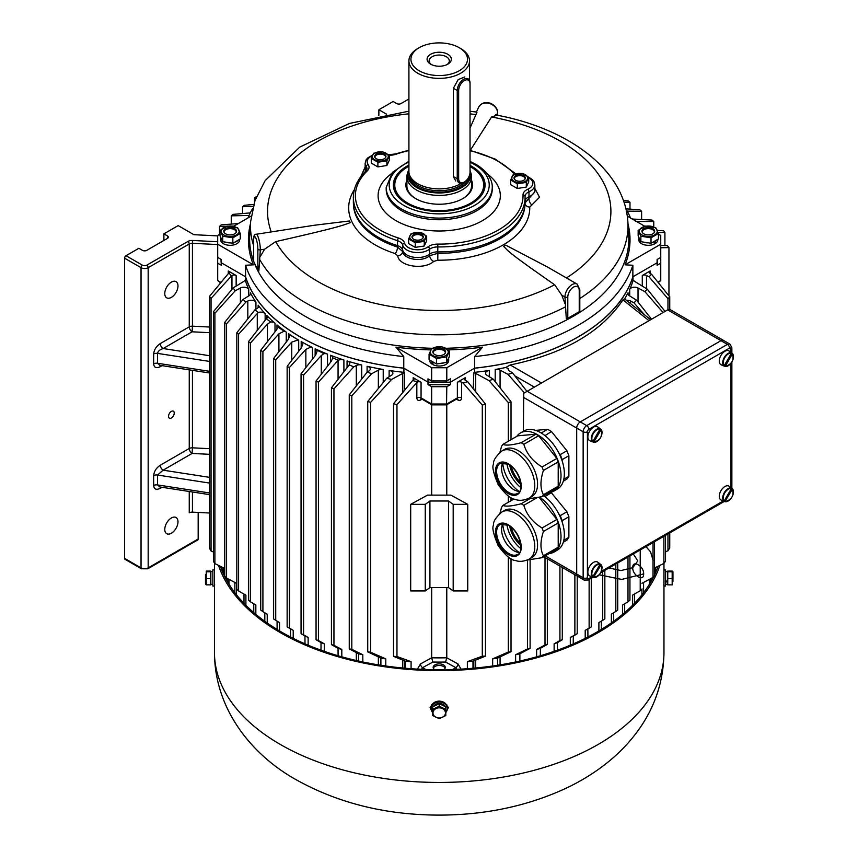<?xml version="1.0" encoding="UTF-8"?>
<svg xmlns="http://www.w3.org/2000/svg" width="858" height="858" viewBox="0 0 858 858"><rect width="100%" height="100%" fill="white"/><g stroke="black" fill="none" stroke-linecap="round" stroke-linejoin="round"><path stroke-width="1.29" d="M523.391 431.274L523.712 393.307L667.663 309.877L669.776 309.395L723.509 340.411A5.051 2.917 120 0 0 720.977 340.658L580.276 421.9A5.051 2.917 120 0 0 576.705 428.078L576.705 574.056A5.051 2.917 120 0 0 577.756 576.372A5.051 2.917 120 0 0 580.276 576.115M723.509 340.411A5.051 2.917 120 0 0 720.977 340.658L580.276 421.9A5.051 2.917 120 0 0 576.705 428.078L576.705 574.056A5.051 2.917 120 0 0 577.756 576.372L584.18 580.083A5.051 2.917 -60 0 1 583.14 577.766L583.14 431.789A5.051 2.917 -60 0 1 586.7 425.611L727.412 344.369A5.051 2.917 -60 0 1 729.933 344.122L723.509 340.411M471.535 180.298A33.333 19.241 180 0 1 462.784 198.606A33.333 19.241 180 0 1 415.647 198.606L415.647 198.606A33.333 19.241 180 0 1 406.896 180.298M408.912 169.423A31.649 18.275 0 0 0 408.151 171.225L407.486 173.219A32.325 18.662 0 0 0 406.896 176.748L406.896 185.821A32.325 18.662 0 0 0 416.012 198.809M408.912 166.227A44.444 25.654 0 0 0 407.797 166.86A44.444 25.654 0 0 0 407.797 203.142A44.444 25.654 0 0 0 470.645 203.142A44.444 25.654 0 0 0 470.645 166.86L470.645 166.86A44.444 25.654 0 0 0 470.034 166.506M471.353 167.267L471.364 167.267A45.453 26.244 180 0 1 471.364 167.267A45.453 26.244 180 0 1 484.673 185.821A45.453 26.244 180 0 1 482.99 192.9M395.452 192.9A45.453 26.244 180 0 1 393.768 185.821A45.453 26.244 180 0 1 407.078 167.267L407.797 166.86M462.43 198.809A32.325 18.662 0 0 0 471.535 185.821L471.535 176.748A32.325 18.662 0 0 0 470.956 173.219L470.291 171.225A31.649 18.275 0 0 0 470.034 170.538M520.86 484.33A20.517 11.84 60 0 1 509.716 465.015M511.186 466.151A20.517 11.84 -120 0 0 520.624 482.496M535.639 430.384L547.629 429.311L551.501 431.553L566.934 450.761L568.875 455.737L562.172 459.609L562.172 461.014M562.172 459.609L560.242 454.622L566.934 450.761M551.501 431.553L544.959 435.617M558.665 452.659L560.242 454.622M568.875 455.737L568.875 476.329L566.934 479.075L563.309 481.177M563.813 479.247L568.875 476.329M541.237 433.011L547.629 429.311M506.874 463.438A24.464 14.125 -120 0 0 520.817 487.58M549.238 492.524A33.537 19.359 -120 0 0 554.053 491.023A33.537 19.359 -120 0 0 554.064 452.295A33.537 19.359 -120 0 0 520.516 432.925A33.537 19.359 -120 0 0 516.806 436.347M538.642 435.757L523.841 444.305L521.138 442.739C511.797 445.163 505.716 445.71 502.917 444.369L517.717 435.821L535.939 434.191L538.642 435.757L556.863 458.419L558.215 461.904L558.215 486.196L556.863 488.127L542.063 496.675L527.338 499.013M554.053 491.023L557.41 489.081A33.537 19.359 -120 0 0 557.41 450.353A33.537 19.359 -120 0 0 523.873 430.995L520.516 432.925M502.756 463.041A25.247 14.575 -120 0 0 519.101 491.344M518.318 450.697A27.22 15.723 60 0 1 536.1 474.689A27.22 15.723 60 0 1 531.928 496.503L529.139 498.112A27.22 15.723 60 0 0 533.311 476.297A27.22 15.723 60 0 0 515.519 452.316A27.22 15.723 60 0 0 501.909 450.965L504.708 449.345A27.22 15.723 60 0 1 518.318 450.697M503.013 462.601A17.364 10.028 -120 0 0 501.726 466.312A17.364 10.028 -120 0 0 513.856 489.682A17.364 10.028 -120 0 0 515.755 490.604A17.364 10.028 -120 0 0 519.605 491.344M523.841 444.305C526.64 453.732 532.721 461.293 542.063 466.966L556.863 458.419M558.215 461.904L543.414 470.452C540.154 480.426 540.154 488.524 543.414 494.744L558.215 486.196M499.957 452.295L501.565 446.289L502.917 444.369M521.138 442.739L535.939 434.191M543.414 470.452L542.063 466.966M542.063 496.675L543.414 494.744M549.238 553.549A33.537 19.359 -120 0 0 554.053 552.048A33.537 19.359 -120 0 0 559.652 526.791A33.537 19.359 -120 0 0 539.811 497.232M539.124 497.393L556.863 519.455L558.215 522.94L558.215 547.232L556.863 549.152L542.063 557.7L527.338 560.038M554.053 552.048L557.41 550.117A33.537 19.359 -120 0 0 563.095 525.235A33.537 19.359 -120 0 0 543.736 495.709M502.756 524.066A25.247 14.575 -120 0 0 519.101 552.38M518.318 511.722A27.22 15.723 60 0 1 536.1 535.714A27.22 15.723 60 0 1 531.928 557.528L529.139 559.148A27.22 15.723 60 0 0 533.311 537.333A27.22 15.723 60 0 0 515.519 513.341A27.22 15.723 60 0 0 501.909 511.99L504.708 510.381A27.22 15.723 60 0 1 518.318 511.722M503.013 523.627A17.364 10.028 -120 0 0 501.726 527.338A17.364 10.028 -120 0 0 513.856 550.707A17.364 10.028 -120 0 0 515.755 551.63A17.364 10.028 -120 0 0 519.605 552.38M536.647 497.94L523.841 505.33C526.64 514.768 532.721 522.318 542.063 527.992L556.863 519.455M558.215 522.94L543.414 531.488C540.154 541.462 540.154 549.56 543.414 555.78L558.215 547.232M499.957 513.331L501.565 507.325L502.917 505.394C505.716 506.735 511.797 506.199 521.138 503.775L529.397 499.002M514.006 498.991L502.917 505.394M543.414 531.488L542.063 527.992M523.841 505.33L521.138 503.775M542.063 557.7L543.414 555.78M520.86 545.366A20.517 11.84 60 0 1 509.716 526.051M511.186 527.177A20.517 11.84 -120 0 0 520.624 543.522M550.933 492.245L566.934 511.786L568.875 516.763L562.172 520.634L562.172 522.05M562.172 520.634L560.242 515.647L566.934 511.786M551.501 492.578L544.959 496.643M558.665 513.695L560.242 515.647M568.875 516.763L568.875 537.355L566.934 540.1L563.309 542.202M563.813 540.283L568.875 537.355M506.874 524.463A24.464 14.125 -120 0 0 520.817 548.605M437.794 251.877A85.854 49.571 0 0 0 525.075 202.316L525.075 197.372A85.854 49.571 180 0 1 437.794 246.932L437.794 251.877A10.103 5.834 180 0 0 429.633 254.14A15.154 8.752 0 0 1 413.728 257.239A15.154 8.752 0 0 1 402.638 249.968A15.154 8.752 0 0 0 413.728 257.239A15.154 8.752 0 0 0 429.676 254.107L429.676 255.684L437.859 253.303A85.757 49.507 0 0 0 524.946 205.008M372.297 155.684A13.127 7.583 0 0 0 368.146 164.575A12.119 6.993 180 0 1 367.321 170.828A83.837 48.402 0 0 0 398.509 238.031A12.119 6.993 180 0 1 404.644 243.211A13.127 7.583 0 0 0 414.253 249.517A13.127 7.583 0 0 0 428.035 246.825A12.119 6.993 180 0 1 437.827 244.112L437.794 246.932A10.103 5.834 0 0 0 429.633 249.195A15.154 8.752 180 0 1 413.728 252.284A15.154 8.752 180 0 1 402.638 245.013A10.103 5.834 0 0 0 397.533 240.701A85.854 49.571 180 0 1 353.367 197.372L353.367 202.316A85.854 49.571 0 0 0 397.533 245.656A10.103 5.834 180 0 1 402.638 249.968L402.627 251.491C403.614 259.577 422.351 262.473 429.676 255.684A5.051 3.142 50.9 0 0 433.708 261.422C423.959 270.281 399.024 266.42 397.737 255.856L395.195 253.593A90.54 52.274 180 0 1 375.193 244.884A90.54 52.274 180 0 1 354.343 189.715M365.379 171.546L365.143 168.297A15.154 8.752 0 0 0 365.905 171.032A15.154 8.752 0 0 1 365.143 168.297L365.143 163.352A15.154 8.752 180 0 0 366.269 166.667L366.269 170.645M525.075 201.094A10.103 5.834 180 0 1 528.978 196.782A15.154 8.752 0 0 0 534.856 189.865A15.154 8.752 0 0 1 528.925 196.814L528.925 198.38L534.856 191.87L534.856 184.92A15.154 8.752 180 0 1 528.978 191.838A10.103 5.834 0 0 0 525.064 196.45A10.103 5.834 0 0 0 525.064 196.493A2.016 1.652 -1.6 0 1 525.064 196.546A85.854 49.571 180 0 1 525.075 197.372L525.064 196.45M484.03 190.615A45.453 26.244 0 0 0 484.673 186.24L484.673 185.821M393.768 185.821L393.768 186.24A45.453 26.244 0 0 0 394.401 190.615M408.912 165.122A45.86 26.48 0 0 0 394.187 190.015A45.86 26.48 0 0 0 406.789 203.721A45.86 26.48 0 0 0 452.659 210.317A45.86 26.48 0 0 0 484.244 190.015A45.86 26.48 0 0 0 470.034 165.39M260.328 256.424L264.639 249.195L260.328 249.871L258.859 271.085A2.016 1.169 180 0 1 257.861 270.356L257.861 249.045A8.076 1.705 -98.8 0 0 255.77 237.934A8.076 1.705 -98.8 0 0 253.678 240.026L253.678 261.336L257.861 270.356M253.603 245.688A188.771 108.987 180 0 1 250.579 221.782L249.742 234.813A189.607 109.47 0 0 0 305.148 316.28A189.607 109.47 0 0 0 432.046 348.262M567.803 318.297L579.225 311.701L579.225 290.39A8.076 4.665 120 0 0 573.509 287.098A8.076 4.665 120 0 0 567.803 296.986L567.803 318.297A2.016 1.169 180 0 1 566.301 318.64L564.939 296.986L561.786 295.173L564.939 303.55M445.656 348.273A189.607 109.47 0 0 0 628.7 234.813L627.863 221.782C624.527 169.101 567.535 128.078 495.592 114.908M253.678 261.336A2.016 1.169 180 0 1 253.603 261.036A2.016 1.169 180 0 1 253.678 260.735M579.815 310.832A2.016 1.169 180 0 1 579.815 310.875A2.016 1.169 180 0 1 579.225 311.701M658.268 282.614L660.746 280.502L660.746 257.411L657.099 259.513L657.099 262.805A218.179 125.965 180 0 0 657.325 259.384A218.179 125.965 180 0 1 657.099 262.805L632.861 276.802A196.857 113.653 0 0 1 474.678 368.136L450.429 382.132A218.179 125.965 180 0 1 428.003 382.132L403.764 368.136L403.764 356.585A196.857 113.653 180 0 1 245.57 265.261L253.389 264.822L217.696 244.219L217.696 235.467L219.991 234.137M253.389 264.822A190.798 110.156 180 0 1 250.45 223.82M233.451 226.373L251.147 216.152M474.678 368.136L474.678 356.585L482.486 347.136L446.793 367.739L431.649 367.739L395.956 347.136L403.764 356.585M482.486 347.136A190.798 110.156 180 0 1 447.973 349.882M430.802 349.892A190.798 110.156 180 0 1 395.956 347.136M627.284 216.152L644.83 226.287M658.44 234.137L660.746 235.467L660.746 244.219L625.053 264.822L632.861 265.261L632.861 276.802M627.992 223.82A190.798 110.156 180 0 1 625.053 264.822M403.764 368.136A196.857 113.653 180 0 1 245.57 276.802L221.332 262.805L221.332 259.513L217.696 257.411L217.696 244.219M446.793 380.931L450.429 378.828L450.429 384.609A218.179 125.965 180 0 1 428.003 384.609L428.003 378.828L431.649 380.931L446.793 380.931L446.793 367.739M245.452 280.856A196.965 113.717 180 0 0 248.734 289.382A5.051 2.917 0 0 0 247.415 288.063A5.051 2.917 0 0 0 240.401 287.988L235.221 290.787L214.886 313.277L213.524 311.583L233.119 287.966L243.608 281.51A5.051 2.917 0 0 0 244.712 280.427L245.452 280.856L245.452 276.737L221.332 262.805A218.179 125.965 180 0 1 221.107 259.384A218.179 125.965 180 0 0 221.332 262.805L221.332 265.283A218.179 125.965 180 0 1 221.042 259.341M660.746 257.411L660.746 244.219M247.887 218.039A196.857 113.653 180 0 1 252.584 208.633M474.678 356.585A196.857 113.653 0 0 0 632.861 265.261M245.57 276.802L245.57 265.261M625.857 208.633A196.857 113.653 180 0 1 630.544 218.039M431.649 380.931L431.649 367.739M561.786 295.173L554.643 284.759A171.675 99.12 180 0 1 317.825 281.478A171.675 99.12 180 0 1 275.708 241.613C342.449 226.533 343.254 225.032 350.246 222.672A10.103 2.134 -98.8 0 0 349.453 220.978L314.596 225.214L256.177 234.255A10.103 2.134 81.2 0 1 258.901 239.425A10.103 2.134 81.2 0 1 260.328 249.871A2.016 1.169 0 0 1 257.861 249.045M567.803 296.986A2.016 1.169 180 0 1 564.939 296.986A10.103 5.834 -60 0 1 569.347 286.829A10.103 5.834 -60 0 1 577.134 284.116L547.951 267.267L505.716 245.152A10.103 5.834 120 0 0 503.571 246.396C508.848 250.933 501.683 247.994 554.643 284.759M496.45 115.369L491.559 116.988A171.675 99.12 180 0 1 560.617 141.302A171.675 99.12 180 0 1 566.441 277.949M534.856 188.449L539.521 197.243L529.751 207.089A90.54 52.274 180 0 1 437.784 260.188L433.708 261.422M491.559 116.988L470.302 150.343M470.034 128.078L476.941 112.344M271.257 231.917A171.675 99.12 180 0 1 408.912 113.824M470.034 113.878A171.675 99.12 180 0 1 475.643 114.522M360.8 176.748L365.143 166.956M497.608 115.294L497.608 112.881A10.103 7.969 -155.1 0 0 489.553 103.507A10.103 7.969 -155.1 0 0 478.689 107.111L476.394 112.055L470.034 111.24M275.708 241.613L264.639 249.195M524.967 203.014L528.925 198.38A5.051 2.628 68.3 0 0 531.724 204.826M353.485 205.008A85.757 49.507 0 0 0 397.522 247.061L402.627 251.491A5.051 3.958 168 0 1 397.737 255.856M633.29 553.957L637.805 560.875L632.775 567.664C632.239 575.375 644.165 582.26 643.629 573.938L621.739 579.429L599.292 574.817M643.629 573.938C644.165 566.226 632.239 559.341 632.775 567.664L620.999 570.57L609.03 567.964M446.793 704.708L446.793 705.426M431.649 704.708L431.649 705.426M659.909 565.39A224.742 129.751 180 0 1 505.115 664.918A224.742 129.751 180 0 1 280.298 632.614A224.742 129.751 180 0 1 218.533 565.39M653.678 576.63A223.23 128.882 180 0 1 281.37 631.992A223.23 128.882 180 0 1 220.377 566.291M658.054 566.291A223.23 128.882 180 0 1 654.536 574.871M214.479 582.014A224.742 129.751 0 0 0 214.479 582.099A224.742 129.751 0 0 0 214.511 584.437L214.511 576.19A224.742 129.751 180 0 1 214.479 573.852L214.479 563.009M214.65 584.437L214.586 585.36M446.085 704.257L448.305 707.625L447.007 710.413M431.424 710.413L430.126 707.625L432.346 704.257M663.963 563.341L663.963 573.852A224.742 129.751 180 0 1 663.92 576.19L663.92 584.437A224.742 129.751 0 0 0 663.963 582.099A224.742 129.751 0 0 0 663.963 582.014L663.781 582.014M663.845 585.36L663.781 584.437M431.177 709.276L430.158 707.185M448.284 707.185L447.265 709.287M432.657 712.505A8.076 6.596 -0 0 1 431.134 708.665A8.076 6.596 -0 0 1 439.221 702.069A8.076 6.596 -0 0 1 447.297 708.665A8.076 6.596 -0 0 1 445.785 712.505M447.297 708.665L447.297 707.732A8.076 6.596 180 0 0 439.221 701.136A8.076 6.596 180 0 0 431.134 707.732L431.134 708.665M444.959 706.434A6.36 5.191 180 0 0 439.221 703.474A6.36 5.191 180 0 0 433.472 706.434M445.785 709.373L445.785 706.82L439.221 703.732L439.221 706.284L445.785 709.373L445.785 715.572L439.221 718.661L432.657 715.572L432.657 709.373L439.221 706.284M439.221 703.732L432.657 706.82L432.657 709.373M432.979 712.923A6.242 5.094 180 0 0 437.601 717.835A6.242 5.094 180 0 0 444.616 715.465A6.242 5.094 180 0 0 440.83 708A6.242 5.094 180 0 0 432.979 712.923M672.168 571.096L667.749 571.096L667.749 571.793L672.168 571.793L672.168 571.096L672.168 584.169M667.749 571.793L667.749 584.866L672.168 584.866M667.749 578.678L672.168 578.678M672.951 581.574L672.951 571.739L672.951 581.574M665.572 571.621L667.599 571.621L667.599 581.359M665.572 584.341L667.599 584.341L667.599 581.799L665.572 582.078M667.599 580.877L665.572 581.198M663.963 586.057L665.572 586.057L665.572 569.894L663.963 569.894L663.963 652.691A224.742 129.751 180 0 1 525.225 772.575A224.742 129.751 180 0 1 280.298 744.444A224.742 129.751 180 0 1 214.479 652.691C214.618 708.837 251.319 754.783 296.31 779.815C337.762 802.916 384.663 814.682 437.022 815.1C483.933 815.336 527.037 806.338 566.334 788.116C581.745 780.812 595.806 772.007 608.515 761.69C620.13 752.262 630.222 741.559 638.781 729.579C655.158 706.595 663.545 680.973 663.963 652.691M206.263 584.866L210.693 584.866L210.693 571.793L206.263 571.793L206.263 584.169M210.693 578.678L206.263 578.678M210.693 571.793L210.693 571.096L206.263 571.096L206.263 571.793L206.263 571.096M205.491 574.377L205.491 584.212L205.491 574.377M212.859 571.621L210.843 571.621L210.843 584.341L212.859 584.341M212.859 582.646L212.859 586.057L214.479 586.057L214.479 569.894L212.859 569.894L212.859 582.646M464.317 182.046A8.076 4.644 119.7 0 0 470.034 172.115L470.034 83.87A8.076 4.644 119.7 0 0 470.034 83.805A8.076 4.644 119.7 0 0 464.35 80.588A8.076 4.644 119.7 0 0 458.665 90.508L458.665 178.754A8.076 4.644 119.7 0 0 464.317 182.046L463.599 182.464A9.095 5.223 -60.3 0 1 459.127 182.915A9.095 5.223 -60.3 0 1 457.239 178.754L457.239 90.508A9.095 5.223 -60.3 0 1 463.631 79.354A9.095 5.223 -60.3 0 1 468.146 78.882A9.095 5.223 -60.3 0 1 470.023 82.969A9.095 5.223 -60.3 0 1 470.023 83.044L470.034 83.73M415.583 232.454A8.001 4.622 0 0 0 409.652 236.915A8.001 4.622 0 0 0 415.583 241.377A8.001 4.622 0 0 0 425.654 236.915A8.001 4.622 0 0 0 415.583 232.454M416.184 233.762A5.652 3.26 0 0 0 411.99 236.915A5.652 3.26 0 0 0 419.112 240.068A5.652 3.26 0 0 0 423.305 236.915A5.652 3.26 0 0 0 416.184 233.762M426.662 236.143L424.249 241.345L415.24 242.739L408.633 238.932L411.057 233.73L420.066 232.336L426.662 236.143L426.662 240.798L424.249 245.999L424.249 241.345M408.633 238.932L408.633 243.586L415.24 247.394L424.249 245.999M415.24 247.394L415.24 242.739M388.02 157.615A8.001 4.622 0 0 0 384.298 152.424A8.001 4.622 0 0 0 374.635 153.153A8.001 4.622 0 0 0 376.297 160.425A8.001 4.622 0 0 0 388.02 157.615M385.757 157.271A5.652 3.26 0 0 0 385.95 156.424A5.652 3.26 0 0 0 381.038 153.185A5.652 3.26 0 0 0 374.828 155.577A5.652 3.26 0 0 0 374.635 156.424A5.652 3.26 0 0 0 379.558 159.663A5.652 3.26 0 0 0 385.757 157.271M377.885 162.248L371.278 158.44L373.702 153.239L382.711 151.845L389.307 155.652L386.894 160.854L377.885 162.248L377.885 166.902L386.894 165.508L389.307 160.307L389.307 155.652M371.278 158.44L371.278 163.095L377.885 166.902M386.894 165.508L386.894 160.854M514.049 181.252A8.001 4.622 0 0 0 523.712 181.993A8.001 4.622 0 0 0 527.434 176.791A8.001 4.622 0 0 0 515.712 173.992A8.001 4.622 0 0 0 514.049 181.252M515.712 180.298A5.652 3.26 0 0 0 521.879 181.006A5.652 3.26 0 0 0 525.364 177.992A5.652 3.26 0 0 0 523.712 175.675A5.652 3.26 0 0 0 517.546 174.968A5.652 3.26 0 0 0 514.049 177.992A5.652 3.26 0 0 0 515.712 180.298M513.116 174.807L522.125 173.413L528.721 177.22L526.308 182.422L517.299 183.816L510.692 180.008L513.116 174.807M510.692 180.008L510.692 184.663L517.299 188.47L526.308 187.076L528.721 181.875L528.721 177.22M517.299 188.47L517.299 183.816M526.308 187.076L526.308 182.422M445.12 668.157A6.06 3.496 0 0 0 443.5 666.484A6.06 3.496 0 0 0 437.559 665.594A6.06 3.496 0 0 0 433.322 668.157M238.438 240.036A9.47 5.47 180 0 1 234.684 242.203M230.341 242.878A9.47 5.47 180 0 1 225.225 242.085M222.04 240.251A9.47 5.47 180 0 1 220.667 237.409A9.47 5.47 180 0 1 220.667 237.291M220.667 237.409L220.667 239.843A9.47 5.47 0 0 0 230.137 245.313A9.47 5.47 0 0 0 239.607 239.843L239.607 239.361M223.766 227.552A8.998 5.191 0 0 0 222.34 233.826A8.998 5.191 0 0 0 232.464 236.24A8.998 5.191 0 0 0 237.923 228.625A8.998 5.191 0 0 0 223.766 227.552M225.633 228.625A6.36 3.679 0 0 0 223.766 231.22A6.36 3.679 0 0 0 227.702 234.62A6.36 3.679 0 0 0 234.631 233.826A6.36 3.679 0 0 0 236.497 231.22A6.36 3.679 0 0 0 232.572 227.831A6.36 3.679 0 0 0 225.633 228.625M237.559 227.649L240.272 233.494L232.85 237.784L222.715 236.218L219.991 230.362L227.413 226.072L237.559 227.649M219.991 230.362L219.991 235.843L222.715 241.699L232.85 243.264L240.272 238.974L240.272 233.494M222.715 241.699L222.715 236.218M232.85 243.264L232.85 237.784M653.796 241.656L654 241.774A9.47 5.47 180 0 1 652.852 242.203M656.606 240.036A9.47 5.47 180 0 1 655.19 241.162L654.922 241.012M648.509 242.878A9.47 5.47 180 0 1 643.393 242.085M640.207 240.251A9.47 5.47 180 0 1 638.835 237.409A9.47 5.47 180 0 1 638.835 237.291M654.15 242.567L655.533 243.372A9.47 5.47 0 0 0 657.775 239.843L657.775 239.361M638.835 237.409L638.835 239.843A9.47 5.47 0 0 0 644.315 244.798A9.47 5.47 0 0 0 654.407 244.015L654 241.774M655.533 243.372L655.19 241.162M654.665 234.899A8.998 5.191 0 0 0 656.091 228.625A8.998 5.191 0 0 0 645.977 226.201A8.998 5.191 0 0 0 640.508 233.826A8.998 5.191 0 0 0 654.665 234.899M652.799 233.826A6.36 3.679 0 0 0 654.665 231.22A6.36 3.679 0 0 0 650.739 227.831A6.36 3.679 0 0 0 643.8 228.625A6.36 3.679 0 0 0 641.934 231.22A6.36 3.679 0 0 0 645.87 234.62A6.36 3.679 0 0 0 652.799 233.826M640.883 236.218L638.159 230.362L645.581 226.072L655.726 227.649L658.44 233.494L651.018 237.784L640.883 236.218L640.883 241.699L651.018 243.264L658.44 238.974L658.44 233.494M638.159 230.362L638.159 235.843L640.883 241.699M651.018 243.264L651.018 237.784M432.85 355.609A8.998 5.191 0 0 0 443.715 356.435A8.998 5.191 0 0 0 447.908 350.59A8.998 5.191 0 0 0 434.716 347.436A8.998 5.191 0 0 0 432.85 355.609M434.716 354.536A6.36 3.679 0 0 0 441.656 355.33A6.36 3.679 0 0 0 445.581 351.941A6.36 3.679 0 0 0 443.715 349.335A6.36 3.679 0 0 0 436.786 348.541A6.36 3.679 0 0 0 432.85 351.941A6.36 3.679 0 0 0 434.716 354.536M431.799 348.359L441.934 346.793L449.356 351.072L446.643 356.928L436.497 358.494L429.075 354.215L431.799 348.359M429.075 354.215L429.075 359.695L436.497 363.974L446.643 362.408L449.356 356.553L449.356 351.072M436.497 363.974L436.497 358.494M446.643 362.408L446.643 356.928M431.853 361.293L431.649 361.411A9.47 5.47 180 0 1 430.92 360.746M434.663 362.913A9.47 5.47 180 0 1 432.711 362.097L432.979 361.947M448.68 358A9.47 5.47 180 0 1 448.691 358.118A9.47 5.47 180 0 1 447.308 360.961M444.133 362.795A9.47 5.47 180 0 1 439.006 363.588M429.751 360.081L429.751 360.553A9.47 5.47 0 0 0 431.982 364.082L432.925 363.535M432.711 362.097L433.108 364.736A9.47 5.47 0 0 0 443.211 365.519A9.47 5.47 0 0 0 448.691 360.553L448.691 358.118M431.649 361.411L431.982 364.082M600.943 564.543C602.852 571.417 600.353 575.75 593.436 577.541L600.975 565.025L599.892 563.77A7.711 4.451 120 0 0 599.656 563.567A7.711 4.451 120 0 0 598.884 563.18L599.967 564.435L592.857 576.748L591.237 576.437A7.711 4.451 120 0 0 591.945 576.908A7.711 4.451 120 0 0 592.245 577.016L593.875 577.327A7.175 4.14 120 0 0 600.503 572.951A7.175 4.14 120 0 0 600.975 565.025L600.922 564.521M599.656 563.567L597.715 562.151A7.969 4.601 120 0 0 589.5 566.602A7.969 4.601 120 0 0 589.757 575.933L591.945 576.908M593.875 442.074L600.975 429.761L599.892 428.507A7.711 4.451 120 0 0 599.656 428.314A7.711 4.451 120 0 0 598.884 427.928L599.967 429.182L592.857 441.495L591.237 441.173A7.711 4.451 120 0 0 591.945 441.656A7.711 4.451 120 0 0 592.245 441.763L593.875 442.074A7.175 4.14 120 0 0 600.503 437.698A7.175 4.14 120 0 0 600.975 429.761L600.922 429.268C602.852 436.164 600.353 440.497 593.436 442.288L593.875 442.074M599.656 428.314L597.715 426.898A7.969 4.601 120 0 0 589.5 431.349A7.969 4.601 120 0 0 589.757 440.68L591.945 441.656M732.367 488.663C734.266 495.549 731.767 499.882 724.86 501.673L732.4 489.146L731.306 487.891A7.711 4.451 120 0 0 731.07 487.698A7.711 4.451 120 0 0 730.297 487.312L731.381 488.567L724.281 500.868L722.65 500.557A7.711 4.451 120 0 0 723.369 501.029A7.711 4.451 120 0 0 723.659 501.147L725.289 501.458A7.175 4.14 120 0 0 731.928 497.082A7.175 4.14 120 0 0 732.4 489.146L732.335 488.642M731.07 487.698L729.128 486.282A7.969 4.601 120 0 0 720.924 490.733A7.969 4.601 120 0 0 721.181 500.064L723.369 501.029M725.289 366.205L732.4 353.893L731.306 352.638A7.711 4.451 120 0 0 731.07 352.445A7.711 4.451 120 0 0 730.297 352.059L731.381 353.314L724.281 365.615L722.65 365.304A7.711 4.451 120 0 0 723.369 365.776A7.711 4.451 120 0 0 723.659 365.883L725.289 366.205A7.175 4.14 120 0 0 731.928 361.829A7.175 4.14 120 0 0 732.4 353.893L732.335 353.389C734.266 360.296 731.767 364.629 724.86 366.409L725.289 366.205M731.07 352.445L729.128 351.029A7.969 4.601 120 0 0 720.924 355.469A7.969 4.601 120 0 0 721.181 364.811L723.369 365.776M226.405 323.949L224.678 322.469L242.986 299.496L249.249 295.592A5.051 2.917 0 0 0 250.59 293.618A5.051 2.917 0 0 0 250.386 292.782A196.965 113.717 0 0 0 255.931 302.102A5.051 2.917 0 0 0 254.805 301.104A5.051 2.917 0 0 0 247.812 301.019L245.946 302.016L226.405 323.949L226.405 577.949L236.508 583.311L236.508 594.83M238.599 334.223L236.819 332.786L254.955 309.77L257.239 308.333A5.051 2.917 0 0 0 258.558 306.36A5.051 2.917 0 0 0 258.151 305.212A196.965 113.717 0 0 0 265.143 313.663A5.051 2.917 0 0 0 264.253 312.966A5.051 2.917 0 0 0 258.247 312.473L238.599 334.223L238.599 590.99L245.903 595.13L245.903 605.308M250.343 343.114L248.445 341.741L266.302 318.779A5.051 2.917 0 0 0 267.492 316.902A5.051 2.917 0 0 0 266.859 315.497A196.965 113.717 0 0 0 275.01 323.251A5.051 2.917 0 0 0 274.367 322.801A5.051 2.917 0 0 0 270.645 321.943L267.417 324.163L250.343 343.114L250.343 601.758L255.845 604.987L255.845 614.36M262.913 351.769L260.725 350.321L276.598 329.729L277.831 327.016A5.051 2.917 0 0 0 277.885 326.608A5.051 2.917 0 0 0 276.995 324.946A196.965 113.717 0 0 0 286.25 332.1A5.051 2.917 0 0 0 285.896 331.874A5.051 2.917 0 0 0 284.159 331.209L278.914 333.794L262.913 351.769L262.913 611.657L267.224 614.231L267.224 623.015M275.718 359.802L273.616 358.537L288.363 339.296L289.639 335.928L289.35 334.534A5.051 2.917 0 0 0 288.46 333.633A196.965 113.717 0 0 0 298.702 340.143A5.051 2.917 0 0 0 298.67 340.133A5.051 2.917 0 0 0 298.241 339.907L291.741 342.127L275.718 359.802L275.718 620.27L279.536 622.576L279.536 630.92M303.571 375.064L301.061 373.798L315.69 355.019L317.01 351.544L316.666 349.978A5.051 2.917 0 0 0 315.529 348.981A5.051 2.917 0 0 0 315.143 348.777A196.965 113.717 0 0 0 327.52 354.118A5.051 2.917 0 0 0 323.938 353.635L321.278 355.523L303.571 375.064L303.571 634.781L308.14 637.43L308.14 645.184M333.955 388.867L331.445 387.837L349.131 364.94A5.051 2.917 0 0 0 349.753 363.535A5.051 2.917 0 0 0 348.273 361.475A5.051 2.917 0 0 0 347.061 360.961A196.965 113.717 0 0 0 361.701 364.993A5.051 2.917 0 0 0 356.306 365.529L353.807 366.849L333.955 388.867L333.955 645.291L341.806 649.452L341.806 656.82M318.436 382.142L316.055 381.049L331.424 361.111L332.722 357.786A5.051 2.917 0 0 0 332.722 357.7A5.051 2.917 0 0 0 331.242 355.641A5.051 2.917 0 0 0 330.459 355.266A196.965 113.717 0 0 0 343.897 359.974A5.051 2.917 0 0 0 338.202 360.296L318.436 382.142L318.436 640.529L324.313 643.822L324.313 651.361M289.339 367.61L287.14 366.398L301.426 347.715L302.702 344.326L301.608 341.849A5.051 2.917 0 0 0 301.222 341.602A196.965 113.717 0 0 0 312.473 347.501A5.051 2.917 0 0 0 310.918 346.986L305.856 349.399L289.339 367.61L289.339 628.024L293.221 630.34L293.221 638.363M493.307 379.215L511.014 401.716L508.311 402.606L489.017 380.62L493.307 379.215L486.904 375.246A5.051 2.917 0 0 1 485.542 373.251A5.051 2.917 0 0 1 489.317 370.441A196.965 113.717 180 0 1 474.549 372.329L474.549 368.211L450.429 382.132A218.179 125.965 180 0 1 428.003 382.132L403.893 368.211L403.893 372.329L404.622 372.758A5.051 2.917 0 0 0 402.756 373.402L391.57 379.451L370.667 402.305L367.728 401.523L386.701 378.239L391.527 375.246A5.051 2.917 0 0 0 392.889 373.251A5.051 2.917 0 0 0 391.409 371.192A5.051 2.917 0 0 0 389.124 370.441L389.124 376.737M351.812 395.87L349.249 394.873L367.235 372.05L368.961 370.967A5.051 2.917 0 0 0 370.291 368.994A5.051 2.917 0 0 0 368.811 366.924A5.051 2.917 0 0 0 367.095 366.28A196.965 113.717 0 0 0 383.226 369.487A5.051 2.917 0 0 0 378.357 370.141L371.6 373.756L351.812 395.87L351.812 649.356L362.816 654.729L362.816 661.958M171.386 282.11A9.341 5.395 -60 0 1 176.051 281.649A9.341 5.395 -60 0 1 177.488 289.135A9.341 5.395 -60 0 1 171.386 297.361A9.341 5.395 -60 0 1 166.709 297.833A9.341 5.395 -60 0 1 165.283 290.347A9.341 5.395 -60 0 1 171.386 282.11M171.386 411.379A4.043 2.327 -60 0 1 173.402 411.186A4.043 2.327 -60 0 1 174.024 414.425A4.043 2.327 -60 0 1 171.386 417.985A4.043 2.327 -60 0 1 169.358 418.178A4.043 2.327 -60 0 1 168.747 414.94A4.043 2.327 -60 0 1 171.386 411.379M209.481 513.009L192.449 512.151A4.043 2.327 0 0 0 189.243 512.827L189.243 491.505M162.044 365.647L160.264 366.677C156.285 368.554 154.086 367.621 153.668 363.889L153.668 353.989C154.086 349.764 156.285 346.3 160.264 343.575L189.243 326.844L189.243 243.962L148.166 267.675A5.051 2.917 180 0 1 141.034 267.675L124.603 258.194A2.016 1.169 -60 0 1 126.029 255.716L138.889 248.294L142.46 250.354A3.035 1.748 0 0 0 146.739 250.354L167.46 238.395A3.035 1.748 0 0 0 168.34 237.162A3.035 1.748 0 0 0 167.46 235.929L163.889 233.859L178.164 225.611L193.887 234.684L217.696 235.886M198.166 512.441L198.166 539.006A2.016 1.169 60 0 1 197.748 539.939L147.748 568.8A2.016 1.169 -120 0 0 148.166 567.878L198.166 539.006M171.386 533.236A9.341 5.395 -60 0 1 166.709 533.697A9.341 5.395 -60 0 1 165.283 526.211A9.341 5.395 -60 0 1 171.386 517.975A9.341 5.395 -60 0 1 176.051 517.513A9.341 5.395 -60 0 1 177.488 524.999A9.341 5.395 -60 0 1 171.386 533.236M222.866 572.597L222.866 567.492M231.939 289.393L231.939 275.461L211.047 298.391L209.481 296.396L209.481 548.283L211.047 551.008L213.524 552.059M209.481 296.396L228.914 272.876L231.242 275.836M420.999 398.702A3.035 1.705 -118.7 0 0 420.506 400C418.296 400.954 417.074 400.246 416.838 397.887L416.838 382.614L396.964 404.644L393.522 403.743L412.591 380.534L417.717 381.874A3.035 1.748 180 0 1 421.064 382.25L421.064 397.919L431.649 404.021L431.649 386.711L446.793 386.711L450.429 384.609M457.303 398.616L457.368 397.919L446.793 404.021L431.649 404.021L431.885 404.847L446.546 404.847L446.793 386.711M421.064 382.25L413.181 377.692A3.035 1.748 180 0 1 414.071 378.936A3.035 1.748 180 0 1 413.245 380.137L412.591 380.534M428.003 384.609L431.649 386.711M404.622 372.758L404.622 388.427L405.63 389.006M465.25 377.692A3.035 1.748 180 0 0 464.371 378.936A3.035 1.748 180 0 0 465.197 380.137L467.599 381.606L485.467 404.075L482.303 405.094L463.127 383.054L461.604 382.218L461.604 397.887A3.035 1.748 180 0 0 457.368 397.919L457.368 382.25L465.25 377.692L465.25 380.169M473.273 388.738L473.809 372.758L474.549 372.329M220.71 282.925L217.696 280.502L217.696 263.181L221.332 265.283M217.696 257.411L217.696 263.181M231.939 275.461A3.035 1.748 180 0 1 236.154 275.493L228.271 270.946A3.035 1.748 180 0 1 229.161 272.179A3.035 1.748 180 0 1 228.914 272.876M642.277 286.1L642.277 275.493L650.16 270.946L650.16 273.412M657.389 259.341A218.179 125.965 180 0 1 657.099 265.283L660.746 263.181M657.099 265.283L657.099 262.805L632.99 276.737L632.99 280.856L633.719 280.427A5.051 2.917 0 0 0 634.834 281.51L647.34 289.21L665.025 311.4M245.452 276.737A196.965 113.717 0 0 0 403.893 368.211M474.549 368.211A196.965 113.717 0 0 0 632.99 276.737M396.964 404.644L396.964 656.52L411.079 661.647L411.079 668.714M431.671 404.719L431.671 495.12M431.671 587.601L431.671 657.796A196.965 113.717 0 0 0 446.771 657.796L446.771 587.601M453.185 590.937L448.519 587.601L429.922 587.601L425.257 590.937L410.692 590.937L410.692 504.343L427.531 495.12L450.9 495.12L467.739 504.343L467.739 590.937L453.185 590.937L453.185 504.343L448.519 501.008L429.922 501.008L425.257 504.343L410.692 504.343M446.771 495.12L446.771 404.719M467.363 668.714L467.363 661.647L482.303 656.209L485.467 656.134L472.994 661.186L472.994 668.264M482.303 405.094L482.303 656.209M163.889 233.859L163.889 240.465M147.748 568.8L141.452 568.8L125.021 559.319A2.016 1.169 -60 0 1 124.603 558.386L141.034 567.878A5.051 2.917 0 0 0 148.166 567.878L148.166 267.675A2.016 1.169 60 0 0 146.739 265.197L187.816 241.495A6.06 3.496 180 0 1 192.632 240.476L217.696 241.742M124.603 258.194L124.603 558.386M349.249 394.873L349.249 648.873L351.812 649.356M358.547 661.035L358.547 653.775L349.249 648.873M380.888 665.261L380.888 658.118L367.728 651.855L370.667 652.284L385.778 658.869L385.778 665.99M367.728 401.523L367.728 651.855M370.667 402.305L370.667 652.284M287.14 366.398L287.14 626.866L289.339 628.024M290.551 637.001L290.551 628.935L287.14 626.866M316.055 381.049L316.055 639.693L318.436 640.529M321.01 650.192L321.01 642.61L316.055 639.693M331.445 387.837L331.445 644.594L333.955 645.291M338.084 655.759L338.084 648.358L331.445 644.594M301.061 373.798L301.061 633.676L303.571 634.781M304.987 643.843L304.987 636.046L301.061 633.676M273.616 358.537L273.616 618.961L275.718 620.27M277.091 629.45L277.091 621.095M393.522 403.743L393.522 656.359L396.964 656.52M405.437 668.264L405.437 661.186L393.522 656.359M260.725 350.321L260.725 610.038L262.913 611.657M264.811 621.299L264.811 612.794M248.445 341.741L248.445 600.117L250.343 601.758M253.754 612.591L253.754 603.764M236.819 332.786L236.819 589.21L238.599 590.99M243.994 603.356L243.994 594.058M224.678 322.469L224.678 575.954L226.405 577.949M234.856 592.717L234.856 582.443M213.524 311.583L213.524 561.561L214.886 563.609L224.678 568.371M214.886 313.277L214.886 563.609M228.989 579.332L228.989 584.191M227.692 582.035L227.692 578.635M211.047 298.391L211.047 551.008M223.67 567.889L223.67 574.377M226.094 579.193L227.692 579.236M623.444 200.568L628.088 200.901L629.986 202.273L629.986 209.148M629.986 202.273L624.013 202.231M625.997 208.88L639.832 209.781L641.623 211.229L641.623 219.444M641.623 211.229L627.262 211.165M632.26 219.026L652.026 220.066L653.764 221.536L653.764 226.941M653.764 221.536L635.446 221.418M657.357 230.534L663.556 230.738L664.907 232.432L664.907 245.56M664.907 232.432L658.14 232.604M660.746 245.442L667.385 245.624L668.95 247.608L668.95 295.892M668.95 247.608L660.746 247.748M226.866 226.222L219.53 226.405L221.16 224.871L238.32 223.563M219.53 226.405L219.53 234.406M234.03 226.04L231.746 226.094M249.013 215.476L231.252 215.851L231.252 224.099M231.252 215.851L233.001 214.382L250.257 212.913M255.995 197.887L254.504 197.941L254.504 201.962M254.504 197.941L256.456 196.589M253.164 206.37L242.557 206.714L244.401 205.298L253.721 204.44M242.557 206.714L242.557 213.567M649.452 584.191L649.452 579.332M654.536 567.996L663.888 563.449L665.422 561.336L665.422 535.413M663.888 536.293L663.888 563.449M663.073 312.526L644.905 291.688L638.03 287.988A5.051 2.917 0 0 0 629.708 289.382A196.965 113.717 0 0 0 632.99 280.856M650.75 578.635L650.75 582.035M492.653 665.99L492.653 658.869L508.311 652.037L511.014 651.705L497.554 658.118L497.554 665.261M508.311 402.606L508.311 441.248M508.311 495.945L508.311 502.284M508.311 556.971L508.311 652.037M489.017 380.62L475.675 373.402A5.051 2.917 0 0 0 473.809 372.758M511.014 401.716L511.014 439.693M511.014 497.619L511.014 500.718M511.014 558.655L511.014 651.705M515.626 661.958L515.626 654.729L527.466 648.938L530.105 648.38L519.884 653.775L519.884 661.035M527.466 560.049L527.466 648.938M524.367 392.825L508.022 374.378L500.075 370.141A5.051 2.917 0 0 0 495.205 369.487L495.205 381.628M530.105 559.984L530.105 648.38M508.161 369.219L508.215 368.5A5.051 2.917 0 0 0 508.14 368.994A5.051 2.917 0 0 0 509.48 370.967L512.548 372.898L526.801 391.205M641.934 594.83L641.934 589.124M641.934 583.311L653.035 577.413L654.536 575.579L654.536 541.698M653.035 542.567L653.035 577.413M644.54 314.832L633.965 302.799L630.619 301.019A5.051 2.917 0 0 0 626.351 300.289L624.581 298.906A196.965 113.717 0 0 0 628.056 292.782A5.051 2.917 0 0 0 627.852 293.618A5.051 2.917 0 0 0 629.193 295.592L636.539 300.182L651.554 319.176M643.575 582.443L643.575 592.717M485.467 404.075L485.467 656.134M650.16 270.946A3.035 1.748 180 0 0 649.27 272.179A3.035 1.748 180 0 0 650.107 273.38L651.554 274.26L669.744 296.879L669.744 309.373M669.744 532.915L669.744 547.983L667.964 550.761L665.422 551.844M655.566 567.492L655.566 572.597M651.018 578.485L652.691 578.549M654.761 574.377L654.761 567.889M669.744 296.879L667.964 298.702L667.964 309.706M667.964 533.944L667.964 550.761M667.964 298.702L649.045 276.844L646.503 275.461L646.503 288.696M634.437 603.356L634.437 594.058M640.218 549.957L640.218 590.776L632.539 595.13L632.539 605.308M642.106 588.953L640.218 590.776M627.992 557.014L627.992 601.812L622.586 604.987L622.586 614.36M629.933 555.898L629.933 600.15L627.992 601.812M624.678 612.591L624.678 603.764M615.808 564.06L615.808 611.464L611.368 614.124L611.368 622.908M617.728 562.945L617.728 610.027L615.808 611.464M613.62 621.299L613.62 612.773M577.23 576.072L577.23 633.73L570.302 637.43L570.302 645.184M573.262 643.918L573.262 636.132L577.23 633.73M574.871 574.71L574.871 634.77M559.931 566.076L559.931 640.572L554.129 643.822L554.129 651.361M562.301 567.449L562.301 639.746L559.931 640.572M557.432 650.192L557.432 642.61L562.301 639.746M545.012 557.464L545.012 645.001L536.625 649.452L536.625 656.82M547.329 558.805L547.329 644.401L545.012 645.001M540.347 655.759L540.347 648.358L547.329 644.401M585.21 638.363L585.21 630.34L591.269 626.887L587.891 628.935L587.891 637.001M589.124 579.461L589.124 628.013M591.269 578.217L591.269 626.887M602.691 571.621L602.691 620.291L604.836 618.94L604.836 570.388M601.351 621.095L601.351 629.45M598.895 630.92L598.895 622.576L602.691 620.291M508.215 368.5L505.812 367.481A196.965 113.717 180 0 1 495.205 369.487M505.812 367.481L510.199 364.961L541.226 382.872M648.98 320.667L622.951 299.871C601.158 332.282 563.577 353.979 510.199 364.961M622.951 299.871L624.495 298.809L650.643 319.702M403.893 372.329A196.965 113.717 180 0 1 389.124 370.441M367.235 372.05L371.6 373.756M386.701 378.239L391.57 379.451M405.244 389.468L404.622 388.427M404.622 660.864L404.622 668.189M301.222 341.602A5.051 2.917 0 0 0 301.19 341.581L301.19 348.026M301.608 341.849L310.918 346.986M332.722 357.786L338.202 360.296M349.131 364.94L353.807 366.849M316.666 349.978L323.938 353.635M289.35 334.534L298.241 339.907M277.831 327.016L284.159 331.209M266.302 318.779L270.645 321.943M254.955 309.77L258.247 312.473M242.986 299.496L245.946 302.016M233.119 287.966L235.221 290.787M633.429 219.702L632.496 218.897M644.905 291.688L647.34 289.21M473.809 388.427L473.573 389.124M473.809 660.864L473.809 668.189M508.022 374.378L512.548 372.898M633.965 302.799L636.539 300.182M463.127 383.054L467.599 381.606M457.368 382.25A3.035 1.748 180 0 1 461.604 382.218M649.045 276.844L651.554 274.26M642.277 275.493A3.035 1.748 180 0 1 646.503 275.461M416.838 382.614L417.717 381.874M386.615 114.221L378.871 109.749L393.146 101.501L396.718 103.561A3.035 1.748 0 0 0 401.008 103.561L408.912 98.992M378.871 109.749L378.871 115.691M467.739 504.343L453.185 504.343M448.519 587.601L448.519 501.008M429.922 587.601L429.922 501.008M425.257 590.937L425.257 504.343M162.044 487.29L160.264 488.32C156.263 490.229 154.065 489.296 153.668 485.531L153.668 475.632C154.065 471.407 156.263 467.932 160.264 465.229A4.043 2.327 -120 0 0 163.117 470.173L157.572 475.032L157.572 484.931L159.824 486.947L209.481 494.626M160.264 343.575A4.043 2.327 -120 0 0 163.117 348.53C159.76 349.678 157.904 351.297 157.572 353.389L157.572 363.277L159.824 365.304M160.264 488.32A4.043 2.327 60 0 1 160.543 487.065M160.264 366.677A4.043 2.327 60 0 1 160.543 365.411M209.481 332.679L192.095 331.799L192.449 326.179L209.481 327.037M416.838 397.887A3.035 1.748 0 0 1 421.064 397.919L421.128 398.616M457.443 398.702A3.035 1.705 -61.3 0 1 457.936 400L456.402 399.163M434.749 669.712A6.06 3.496 180 0 1 433.161 667.352A6.06 3.496 180 0 1 436.894 664.124A6.06 3.496 180 0 1 443.5 664.875A6.06 3.496 180 0 1 445.281 667.352A6.06 3.496 180 0 1 443.683 669.712M416.838 670.044L420.506 663.91A3.035 1.705 -118.7 0 0 422.586 667.653L421.064 670.077M457.368 670.077L455.845 667.653A3.035 1.705 118.7 0 0 457.936 663.91L461.604 670.044M452.638 669.508L455.845 667.653L445.602 662.044A199.989 115.465 180 0 1 432.829 662.044L431.671 657.796L420.506 663.91M445.602 662.044L446.771 657.796L457.936 663.91M358.547 653.775A218.179 125.965 0 0 0 362.816 654.729M380.888 658.118A218.179 125.965 0 0 0 385.778 658.869M290.551 628.935A218.179 125.965 0 0 0 293.221 630.34M321.01 642.61A218.179 125.965 0 0 0 324.313 643.822M338.084 648.358A218.179 125.965 0 0 0 341.806 649.452M304.987 636.046A218.179 125.965 0 0 0 308.14 637.43M405.437 661.186A218.179 125.965 0 0 0 411.079 661.647M492.653 658.869A218.179 125.965 0 0 0 497.554 658.118M515.626 654.729A218.179 125.965 0 0 0 519.884 653.775M467.363 661.647A218.179 125.965 0 0 0 472.994 661.186M570.302 637.43A218.179 125.965 0 0 0 573.262 636.132M554.129 643.822A218.179 125.965 0 0 0 557.432 642.61M536.625 649.452A218.179 125.965 0 0 0 540.347 648.358M585.21 630.34A218.179 125.965 0 0 0 587.891 628.935M447.007 64.586A10.103 5.834 0 0 0 449.324 60.875A10.103 5.834 0 0 0 446.364 56.757A10.103 5.834 0 0 0 435.349 55.491A10.103 5.834 0 0 0 429.118 60.875A10.103 5.834 0 0 0 431.424 64.586M447.79 54.279A12.119 6.993 180 0 1 447.79 64.178A12.119 6.993 180 0 1 430.652 64.178A12.119 6.993 180 0 1 430.652 54.279A12.119 6.993 180 0 1 447.79 54.279M459.105 47.619A28.282 16.323 0 0 0 419.219 47.683A28.282 16.323 0 0 0 419.326 70.839A28.282 16.323 0 0 0 459.266 70.742A28.282 16.323 0 0 0 459.212 47.683A28.282 16.323 0 0 0 459.105 47.619M460.531 48.434A30.298 17.492 180 0 1 460.649 48.509A30.298 17.492 180 0 1 469.519 60.875A30.298 17.492 180 0 1 450.89 77.027A30.298 17.492 180 0 1 417.91 73.316A30.298 17.492 180 0 1 408.912 60.875A30.298 17.492 180 0 1 417.792 48.509L419.219 47.683M464.779 76.963L458.161 79.633L453.378 88.299L453.378 176.544L455.77 180.995M408.912 60.875L408.912 171.386A30.298 17.492 0 0 0 409.47 174.71A30.298 17.492 0 0 0 417.91 183.827A30.298 17.492 0 0 0 461.454 183.269M469.508 175.204A30.298 17.492 0 0 1 450.482 190.926A30.298 17.492 0 0 1 417.91 187.13A30.298 17.492 180 0 1 409.051 173.037M408.151 171.225A31.649 18.275 0 0 0 424.378 190.83A31.649 18.275 0 0 0 461.593 187.612A31.649 18.275 0 0 0 470.291 171.225M406.896 176.748A32.325 18.662 0 0 0 426.844 193.994A32.325 18.662 0 0 0 462.076 189.95A32.325 18.662 0 0 0 471.535 176.748M545.216 555.877L583.14 577.766A3.035 1.748 0 0 0 587.419 577.766A2.016 1.169 120 0 0 588.845 578.592L591.848 576.866M523.391 397.297L583.14 431.789A3.035 1.748 0 0 0 587.419 431.789L587.419 577.766M526.962 391.109L586.7 425.611A3.035 1.748 -120 0 1 588.845 429.322A2.016 1.169 120 0 0 587.419 431.789M667.663 309.877L727.412 344.369A3.035 1.748 -120 0 1 729.547 348.091L588.845 429.322M601.361 571.374L723.262 500.986M730.984 487.634L730.984 363.363M730.984 352.37L730.984 348.906A2.016 1.169 120 0 0 729.547 348.091M730.984 348.906A3.035 1.748 0 0 0 731.863 347.672L729.933 344.122M592.878 577.295L588.223 579.976A3.035 1.748 -120 0 0 588.845 578.592M500.203 463.341A17.364 10.028 -120 0 0 500.203 483.386A17.364 10.028 -120 0 0 517.556 493.414C523.873 492.406 521.546 472.383 508.483 464.242L500.203 463.341M508.322 463.792A18.243 10.532 60 0 1 519.498 492.599A18.243 10.532 60 0 1 497.147 479.697A18.243 10.532 60 0 1 508.322 463.792M500.203 524.367A17.364 10.028 -120 0 0 500.203 544.412A17.364 10.028 -120 0 0 517.556 554.44C523.873 553.442 521.546 533.408 508.483 525.268L500.203 524.367M508.322 524.828A18.243 10.532 60 0 1 519.498 553.625A18.243 10.532 60 0 1 497.147 540.722A18.243 10.532 60 0 1 508.322 524.828M391.034 174.013A61.111 35.285 0 0 0 396.01 220.667A61.111 35.285 0 0 0 479.697 222.147A61.111 35.285 0 0 0 487.398 174.013M437.827 244.112A83.837 48.402 0 0 0 523.037 194.916A12.119 6.993 180 0 1 527.745 189.264A13.127 7.583 0 0 0 528.721 177.756M515.132 174.099A12.119 6.993 180 0 1 512.505 172.222A83.837 48.402 0 0 0 470.034 150.708M408.912 150.59A83.837 48.402 0 0 0 396.096 154.215A12.119 6.993 180 0 1 388.771 155.18M386.186 187.473L386.186 189.125A53.024 30.62 0 0 0 401.726 210.768A53.024 30.62 0 0 0 459.513 217.406A53.024 30.62 0 0 0 492.245 189.125L492.245 187.473A53.024 30.62 180 0 1 439.221 218.093A53.024 30.62 180 0 1 386.186 187.473L392.396 172.372L408.912 161.218M408.912 162.033A50 28.861 0 0 0 400.847 203.507A50 28.861 0 0 0 472.951 206.306A50 28.861 0 0 0 474.571 164.586A50 28.861 0 0 0 470.034 162.269M398.509 238.031A2.016 0.804 107.8 0 0 397.533 240.701L397.522 247.061A5.051 2.006 107.8 0 1 395.195 253.593M367.321 170.828A2.016 1.416 -133.9 0 0 365.916 171.021L367.031 168.876A10.103 5.834 0 0 0 366.269 166.667A2.016 1.523 -35.4 0 1 368.146 164.575M527.745 189.264A2.016 1.008 -114.1 0 1 528.978 191.838L528.978 196.782M404.644 243.211A2.016 1.63 166.8 0 0 402.638 245.013L402.638 249.968M428.035 246.825A2.016 1.308 53.3 0 1 429.633 249.195L429.633 254.14M388.288 154.772L395.441 153.947A2.016 0.847 70.9 0 1 396.096 154.215M470.034 150.289L495.27 159.105L513.963 172.469A2.016 1.437 136.1 0 0 512.505 172.222M523.037 194.916A2.016 1.652 -1.6 0 1 525.064 196.503M259.727 259.577A188.771 108.987 0 0 0 305.738 302.895A188.771 108.987 0 0 0 565.433 306.864M579.815 298.552A188.771 108.987 0 0 0 627.863 221.782M497.576 112.216A2.016 1.169 180 0 1 497.672 112.58A2.016 1.169 180 0 1 497.608 112.881L496.578 115.09M437.859 251.877L437.784 260.188M529.751 207.089A5.051 4.118 -1.6 0 1 525.042 203.732M253.678 240.026A2.016 1.169 180 0 1 253.603 239.725A2.016 1.169 180 0 1 253.689 239.403M579.225 290.39A2.016 1.169 0 0 0 579.815 289.564L579.815 310.875M667.599 583.837L667.749 571.932M210.843 572.114L210.693 584.019M458.665 90.508L457.239 90.508L453.378 88.299M458.665 178.754L457.239 178.754L453.378 176.544M423.048 237.891A5.405 3.121 0 0 0 417.653 234.588A5.405 3.121 0 0 0 412.258 237.891M412.012 237.205A5.652 3.26 180 0 1 417.653 234.234A5.652 3.26 180 0 1 423.284 237.205M385.692 157.411A5.405 3.121 0 0 0 381.166 154.14A5.405 3.121 0 0 0 375.075 156.403A5.405 3.121 0 0 0 374.903 157.411M374.656 156.714A5.652 3.26 180 0 1 374.828 156.167A5.652 3.26 180 0 1 380.78 153.754A5.652 3.26 180 0 1 385.928 156.714M525.107 178.968A5.405 3.121 0 0 0 523.53 176.576A5.405 3.121 0 0 0 517.492 175.933A5.405 3.121 0 0 0 514.317 178.968M514.071 178.282A5.652 3.26 180 0 1 517.782 175.504A5.652 3.26 180 0 1 523.712 176.265A5.652 3.26 180 0 1 525.343 178.282M236.24 232.25A6.113 3.529 0 0 0 230.137 228.625A6.113 3.529 0 0 0 224.024 232.25M223.799 231.585A6.36 3.679 180 0 1 230.137 228.271A6.36 3.679 180 0 1 236.465 231.585M654.407 232.25A6.113 3.529 0 0 0 650.718 228.914A6.113 3.529 0 0 0 643.983 229.654A6.113 3.529 0 0 0 642.192 232.25M641.966 231.585A6.36 3.679 180 0 1 643.8 229.343A6.36 3.679 180 0 1 650.45 228.485A6.36 3.679 180 0 1 654.633 231.585M445.323 352.97A6.113 3.529 0 0 0 443.543 350.375A6.113 3.529 0 0 0 436.797 349.624A6.113 3.529 0 0 0 433.108 352.97M432.882 352.295A6.36 3.679 180 0 1 437.076 349.195A6.36 3.679 180 0 1 443.715 350.064A6.36 3.679 180 0 1 445.549 352.295M600.975 564.564A7.583 4.376 -60 0 1 601.984 568.393M597.286 576.512A7.583 4.376 -60 0 1 593.479 577.552M599.967 564.435A7.175 4.14 120 0 0 593.328 568.811A7.175 4.14 120 0 0 592.857 576.748M592.395 576.951A7.583 4.376 -60 0 1 592.867 568.543A7.583 4.376 -60 0 1 599.914 563.931M600.975 429.311A7.583 4.376 -60 0 1 601.984 433.14M597.286 441.259A7.583 4.376 -60 0 1 593.479 442.299M599.967 429.182A7.175 4.14 120 0 0 593.328 433.558A7.175 4.14 120 0 0 592.857 441.495M592.395 441.688A7.583 4.376 -60 0 1 592.867 433.29A7.583 4.376 -60 0 1 599.914 428.678M732.389 488.695A7.583 4.376 -60 0 1 733.397 492.513M728.71 500.643A7.583 4.376 -60 0 1 724.892 501.673M731.381 488.567A7.175 4.14 120 0 0 724.753 492.942A7.175 4.14 120 0 0 724.281 500.868M723.82 501.072A7.583 4.376 -60 0 1 724.281 492.674A7.583 4.376 -60 0 1 731.327 488.063M732.389 353.442A7.583 4.376 -60 0 1 733.397 357.26M728.71 365.39A7.583 4.376 -60 0 1 724.892 366.42M731.381 353.314A7.175 4.14 120 0 0 724.753 357.679A7.175 4.14 120 0 0 724.281 365.615M723.82 365.819A7.583 4.376 -60 0 1 724.281 357.421A7.583 4.376 -60 0 1 731.327 352.81M248.734 289.382L248.734 295.913M255.931 302.102L255.931 309.148M265.143 313.663L265.143 320.281M275.01 323.251L275.01 331.789M286.25 332.1L286.25 342.052M298.702 340.143L298.702 351.276M192.449 491.999L192.449 512.151M160.264 465.229L189.243 448.498L189.243 369.852M413.181 380.169L413.181 377.692M236.154 275.493L236.154 286.1M217.696 280.502L221.096 282.464M228.271 273.841L228.271 270.946M657.893 282.143L660.746 280.502M422.039 399.163L420.506 400M461.604 397.887C461.368 400.246 460.145 400.954 457.936 400M217.696 244.562L192.449 243.286L192.449 326.179A4.043 2.327 180 0 0 189.243 326.844A4.043 2.327 -120 0 0 192.095 331.799L163.117 348.53L209.481 355.705M126.029 255.716L142.46 265.197A3.035 1.748 0 0 0 146.739 265.197M142.46 265.197A2.016 1.169 120 0 0 141.034 267.675L141.034 567.878A2.016 1.169 -60 0 0 141.452 568.8M192.449 370.345L192.449 447.822L209.481 448.68M167.46 235.929L167.46 238.395M209.481 361.411L157.572 353.389A4.043 2.327 180 0 0 153.668 353.989M153.668 363.889A4.043 2.327 180 0 1 157.572 363.277L209.481 371.31M378.357 370.141L378.357 388.459M378.357 656.938L378.357 664.864M402.756 373.402L402.756 392.492M402.756 660.134L402.756 668.017M305.856 349.399L305.856 367.632M338.063 360.435L338.063 379.343M338.063 648.337L338.063 655.748M356.306 365.529L356.306 385.918M356.306 652.606L356.306 660.521M321.278 355.523L321.278 374.27M291.741 342.127L291.741 360.381M278.914 333.794L278.914 351.63M267.417 324.163L267.417 341.634M257.282 313.395L257.282 330.384M247.812 301.019L247.812 318.833M240.401 287.988L240.401 302.745M638.03 287.988L638.03 302.07M475.675 373.402L475.675 391.763M475.675 660.134L475.675 668.017M500.075 370.141L500.075 387.805M500.075 656.938L500.075 664.864M630.619 301.019L630.619 303.711M540.368 648.337L540.368 655.748M628.056 292.782L628.056 294.444M629.708 289.382L629.708 295.913M489.317 370.441L489.317 376.737M276.995 324.946L276.995 329.161M266.859 315.497L266.859 318.318M258.151 305.212L258.151 307.507M250.386 292.782L250.386 294.444M383.226 369.487L383.226 382.486M367.095 366.28L367.095 372.233M361.701 364.993L361.701 379.075M347.061 360.961L347.061 367.782M343.897 359.974L343.897 371.846M330.459 355.266L330.459 362.366M327.52 354.118L327.52 366.184M315.143 348.777L315.143 355.727M312.473 347.501L312.473 359.148M288.46 333.633L288.46 339.167M534.116 386.979L514.864 375.868M153.668 485.531A4.043 2.327 180 0 1 157.572 484.931L209.481 492.953M209.481 483.065L157.572 475.032A4.043 2.327 180 0 0 153.668 475.632M209.481 454.322L192.095 453.442L163.117 470.173L209.481 477.348M189.243 448.498A4.043 2.327 180 0 1 192.449 447.822L192.095 453.442A4.043 2.327 -120 0 1 189.243 448.498M192.632 240.476L192.449 243.286A4.043 2.327 0 0 0 189.243 243.962A2.016 1.169 60 0 0 187.816 241.495M432.829 662.044L422.586 667.653L425.804 669.508M409.47 174.71L410.199 176.909A29.558 17.063 0 0 0 418.436 185.8A29.558 17.063 0 0 0 466.323 180.48M731.863 488.299L731.863 362.076M731.863 353.046L731.863 347.672M600.686 572.779L724.291 501.426M588.223 579.976L584.18 580.083M543.736 556.735L577.756 576.372M501.909 450.965C495.806 456.306 493.007 460.735 493.5 464.232C491.924 466.505 493.457 473.251 498.09 484.448C505.105 494.187 510.939 499.206 515.561 499.506C519.476 500.933 524.002 500.471 529.139 498.112M501.909 511.99C495.806 517.342 493.007 521.761 493.5 525.257C491.924 527.541 493.457 534.277 498.09 545.474C505.105 555.212 510.939 560.242 515.561 560.542C519.476 561.969 524.002 561.497 529.139 559.148M492.245 187.473C492.589 182.239 489.779 172.758 476.083 164.436L470.034 161.433M365.916 171.021C357.668 179.011 353.485 187.795 353.367 197.372M372.587 155.041L367.567 158.054L366.076 159.963L365.143 163.352M395.441 153.947L408.912 150.171M513.963 172.469L515.915 173.874M528.549 177.07L532.453 179.633L533.933 181.542L534.856 184.92M408.912 111.186L349.453 123.434L299.764 147.104L265.122 180.652L254.998 200.547L250.579 221.782M478.689 107.111C484.62 97.576 497.79 104.751 497.672 112.58L497.672 115.304M256.177 234.255C254.408 234.245 253.55 236.068 253.603 239.725L253.603 261.036M579.815 289.564L577.134 284.116M653.163 560.639L650.557 551.833L645.988 546.632M214.479 586.057L214.479 652.691M470.034 83.805L470.023 82.969M209.481 372.983L159.835 365.304M456.906 398.873L446.546 404.847M431.885 404.847L421.525 398.873M459.212 47.683L460.649 48.509M469.519 80.448L469.519 60.875"/></g></svg>
